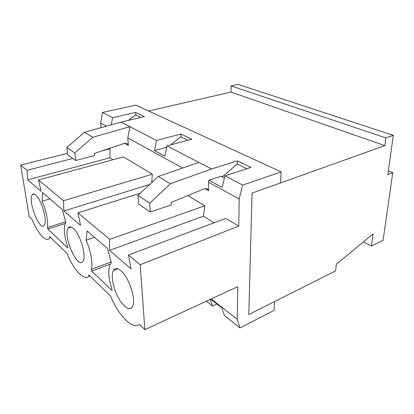<?xml version="1.0" encoding="UTF-8"?>
<svg xmlns="http://www.w3.org/2000/svg" width="414" height="414" viewBox="0 0 414 414"><rect width="100%" height="100%" fill="white"/><g stroke="black" fill="none" stroke-linecap="round" stroke-linejoin="round"><path stroke-width="0.62" d="M392.772 172.679L383.085 240.286L371.451 246.019L373.071 233.905L336.303 264.251L335.609 270.87L248.793 314.5L252.059 193.126L384.88 145.614L231.028 92.089L231.079 85.921L238.034 84.373L393.3 135.352L387.814 174.667L392.772 172.679L388.332 170.972M148.59 111.014L231.028 92.089M170.801 144.879L180.752 136.775L187.899 140.222M384.88 145.614L385.915 137.914L231.079 85.921M371.451 246.019L363.373 241.905M385.915 137.914L393.3 135.352M246.899 168.71L237.139 163.996L222.251 176.907M128.392 120.376L135.456 114.906L140.77 117.472M106.377 126.177L100.633 123.03L101.073 127.652M111.309 124.805L112.592 117.7L102.486 112.463L100.633 123.03M128.345 145.361L127.077 143.575L124.557 143.332L94.428 153.428L94.646 155.55L75.762 160.503L74.862 152.932L92.767 137.277L129.924 126.679L127.786 137.919L128.345 145.361L124.686 143.291M92.767 137.277L84.42 132.289L121.069 122.094L156.533 140.465L154.474 150.577L164.875 156.233L167.039 145.904L211.549 168.964L170.413 183.712L149.713 203.248L150.241 212.025L171.298 204.894L171.194 202.441L204.609 188.644L207.31 188.753L208.552 190.735L208.47 182.15L208.925 180.183L222.142 187.366L224.911 175.883L250.972 167.385L237.341 160.886L211.549 168.964M182.672 168.012L127.786 137.919M121.069 122.094L144.439 116.613L135.683 112.437L112.592 117.7M167.039 145.904L191.77 139.166L180.98 134.022L156.533 140.465M224.911 175.883L242.666 185.079L281.142 171.846L135.782 105.135L102.486 112.463M75.762 160.503L67.761 154.965L66.835 147.534L84.42 132.289M109.394 148.414L110.036 148.797L102.149 150.841M113.022 159.732L109.901 157.781L110.036 148.797M63.445 200.738L38.523 179.961L123.496 156.885L152.295 174.201L63.445 200.738L63.875 210.98L80.518 225.335L77.951 212.832L109.731 239.328L109.555 250.377L131.052 268.919L128.511 254.983L140.196 264.722L144.869 329.627L237.771 286.628L237.243 319.297L239.98 327.904L224.367 315.489L221.806 307.845L210.716 299.151M151.757 182.543L152.295 174.201M187.842 195.563L204.826 205.774L109.731 239.328M214.043 222.799L203.45 216.186L204.826 205.774M128.511 254.983L225.796 218.38L238.738 226.158L140.196 264.722M208.47 182.15L239.178 198.989L238.738 226.158M204.754 188.587L208.552 190.735M210.208 299.384L212.537 306.081L206.358 301.164M211.212 298.918L237.243 319.297M281.142 171.846L280.578 182.921L252.059 193.126L248.793 314.5L274.585 301.542L274.135 310.371L239.98 327.904M154.474 150.577L165.9 147.446L166.635 147.834M208.925 180.183L221.009 176.255L224.393 178.025M212.537 306.081L216.92 304.016M239.178 198.989L242.666 185.079M67.549 153.252L20.7 165.098L29.182 216.574L32.033 219.363C37.933 233.936 46.233 243.096 49.856 237.993L49.644 236.565L67.658 254.175L67.86 255.655C74.551 270.854 84.089 280.759 88.974 276.366L88.793 274.824L110.517 296.057C118.668 315.592 132.47 329.984 139.596 324.472L144.869 329.627M223.099 176.173L221.713 176.628M237.3 164.073L237.341 160.886M50.787 237.688L49.856 237.993M111.977 289.272C108.344 277.897 107.811 269.498 110.367 264.08L111.371 262.781L107.495 248.493L87.121 230.924L86.071 240.26C90.847 250.827 93.088 263.785 91.24 269.442L91.794 271.118L111.666 290.183L112.049 290.219L111.977 289.272M94.552 237.331L86.071 240.26M121.043 270.834C129.147 277.432 136.439 300.202 132.49 306.5C129.929 311.551 123.046 306.81 118.031 297.107C112.97 287.482 110.755 275.015 113.415 270.43C115.045 267.791 117.592 267.93 121.043 270.834M203.45 216.186L109.555 250.377M89.978 275.983L88.974 276.366M140.367 193.162L77.951 212.832M20.7 165.098L26.982 170.34L72.802 158.453M62.26 209.494L42.435 192.396L42.156 201.168C46.451 211.761 48.215 220.558 47.45 227.565L47.941 229.046L67.441 247.758L67.705 247.795L67.627 246.863C63.984 235.349 63.389 227.146 65.836 222.251L62.26 209.494M73.335 228.44C80.181 233.905 86.785 256.478 82.981 261.224C77.791 270.238 62.457 235.24 68.274 227.995C69.438 226.401 71.125 226.546 73.335 228.44M35.77 195.051C41.586 199.62 47.719 221.718 44.215 225.278C39.775 232.083 27.319 199.931 32.282 194.632C33.12 193.628 34.284 193.768 35.77 195.051M38.523 179.961L41.043 191.294L27.774 179.847L26.982 170.34M149.692 184.468L63.875 210.98M198.875 162.397L158.283 176.457L170.413 183.712M158.283 176.457L137.997 195.372L149.713 203.248M137.997 195.372L138.597 203.973L150.241 212.025M181.068 136.925L180.98 134.022M74.862 152.932L66.835 147.534M135.864 115.102L135.683 112.437M49.954 198.886L42.156 201.168M109.901 157.781L27.774 179.847M112.101 290.007L111.666 290.183M110.367 264.085L91.794 271.118M111.143 261.943L91.24 269.442M67.751 247.65L67.441 247.758M65.2 223.493L47.941 229.046M65.686 221.723L47.45 227.565M117.721 268.764L113.415 270.43M71.141 227.058L68.274 227.995M34.227 194.078L32.282 194.632"/></g></svg>
